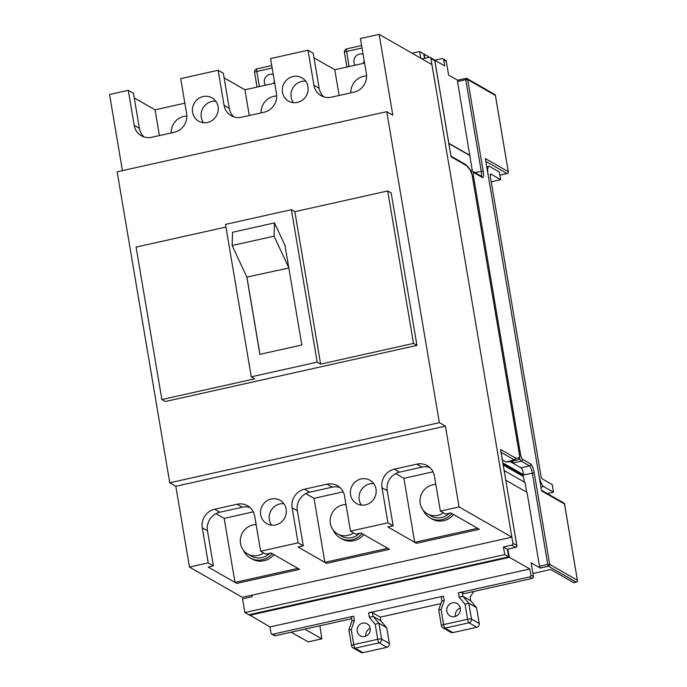 <?xml version="1.0" encoding="UTF-8"?>
<svg xmlns="http://www.w3.org/2000/svg" width="687" height="687" viewBox="0 0 687 687"><rect width="100%" height="100%" fill="white"/><g stroke="black" fill="none" stroke-linecap="round" stroke-linejoin="round"><path stroke-width="1.03" d="M511.669 545.143L515.559 547.376A1.58 1.503 -60.2 0 0 516.804 545.512L512.906 543.28A1.58 1.503 119.8 0 1 511.669 545.143L503.434 546.981L504.722 554.598L244.855 612.564L242.537 598.849L252.275 596.677L252.017 595.148M512.906 543.28L430.912 58.515A1.58 1.503 -60.2 0 0 429.16 57.322L422.007 58.919M429.684 57.296L424.308 54.247L424.686 58.318L423.527 53.766L419.628 51.534L420.762 58.197M419.628 51.534L412.08 53.225M507.341 549.205L503.434 546.981M248.909 614.762L244.855 612.564M248.754 614.796L508.663 556.856L504.722 554.598M508.612 556.831L507.324 549.214L515.645 547.393A1.58 1.58 0 0 0 516.864 545.59L500.557 449.478L515.662 458.135L519.003 457.954A4.74 1.134 77.4 0 0 519.312 454.064L472.115 175.013A4.74 1.134 77.4 0 0 470.277 169.895L466.164 165.438L451.05 156.782L450.955 156.215M470.277 169.895A1.58 1.417 -42.8 0 0 469.942 169.148L465.82 164.7A1.58 1.417 -42.8 0 1 466.164 165.438A1.58 1.503 -60.2 0 0 465.451 164.408L450.99 156.121M500.557 449.478L500.703 450.354M515.662 458.135L514.469 460.015L517.835 459.835A6.32 1.511 77.4 0 0 517.895 459.826A6.32 1.511 77.4 0 0 517.981 459.792M502.369 459.878L505.924 461.922L514.469 460.015L501.089 452.347M472.424 171.424L457.533 81.513L465.769 79.675L465.941 78.404A1.58 1.503 119.8 0 1 467.701 79.589L495.396 95.467A1.58 1.503 -60.2 0 0 494.683 94.428A1.58 1.58 0 0 1 495.456 95.536L508.286 171.69L485.348 158.542L541.562 490.87L564.499 504.018A1.58 1.503 -60.2 0 0 563.787 502.978L541.442 490.174M504.172 470.552L525.04 482.514L526.671 492.158M524.353 482.119L523.408 476.546L503.228 464.979M469.736 155.52L448.86 143.557M448.817 143.291L470.037 155.451M521.57 475.49L521.356 474.228L503.064 463.983M521.227 475.292L521.055 474.296M512.408 461.046A6.32 1.511 77.4 0 0 513.67 462.883L511.008 461.363M502.884 462.926L523.752 474.889L522.859 475.086L523.065 476.349M505.804 480.196L527.015 492.356L539.527 566.286L547.762 564.448L532.288 472.982A6.32 1.511 77.4 0 0 529.531 465.898A1.58 1.503 -60.2 0 0 530.768 464.034A7.9 1.889 77.4 0 1 534.22 472.896L523.752 474.889A6.32 1.511 77.4 0 0 520.986 467.795L510.106 461.561M434.794 60.224L441.947 58.635A1.58 1.503 119.8 0 1 442.986 58.79L445.588 60.276A1.58 1.503 119.8 0 1 446.292 61.315L448.62 75.029L457.662 80.216M457.705 80.242L457.533 81.513M442.986 58.79A1.58 1.503 119.8 0 1 443.699 59.821L444.729 65.918L434.536 60.078M273.263 74.54A6.879 6.526 -60.2 0 0 265.508 85.197M363.079 54.23A7.11 6.75 -60.2 0 0 355.127 65.205M274.482 81.779A6.879 6.526 -60.2 0 0 273.503 83.41M364.299 61.435A7.11 6.75 -60.2 0 0 363.097 63.427M349.005 66.57L346.686 51.405A3.16 0.756 -102.6 0 1 346.866 48.82A3.16 3.16 0 0 0 344.436 52.427A3.16 0.653 -9.6 0 1 346.686 51.405L362.023 47.987M522.859 475.086L521.356 474.228M505.924 461.922L509.29 461.741A6.32 1.511 77.4 0 0 509.35 461.733L517.895 459.826C519.544 459.431 520.042 457.533 519.372 454.133L472.141 175.168M532.21 578.428L529.608 576.943L458.469 592.812A3.16 0.653 -9.6 0 1 462.325 592.641L464.06 593.628L532.21 578.428A1.58 1.503 -60.2 0 0 533.447 576.573L531.128 562.851L540.214 568.063L539.527 566.286M529.608 576.943A1.58 1.503 -60.2 0 0 530.853 575.088L529.814 568.982L509.479 557.329L507.71 549.162M476.572 607.686L468.783 603.22L465.056 604.208L467.598 619.253L443.639 624.595A3.16 0.756 77.4 0 0 445.021 628.141A3.16 2.997 119.8 0 1 442.926 627.832L450.724 632.298A3.16 2.997 -60.2 0 0 452.81 632.607L476.769 627.257A3.16 2.997 -60.2 0 0 479.251 623.538L476.572 607.686L470.732 600.764L470.114 597.106L473.772 591.464M308.205 641.864L291.133 632.203M304.822 629.155L321.825 638.867L319.919 625.78M351.495 617.364A3.16 0.653 -9.6 0 1 351.375 617.218A3.16 0.653 -9.6 0 1 353.625 616.196L272.748 634.238L275.341 635.724L351.624 618.712M458.469 592.812L459.225 597.286L462.944 596.299L470.732 600.764M532.923 573.473L550.759 569.497L573.688 582.645L576.144 582.095L548.449 566.225L547.762 564.448L549.694 564.362L534.22 472.896M249.252 614.719L269.957 626.948L270.987 633.053A1.58 1.503 -60.2 0 0 271.7 634.084L274.293 635.578A1.58 1.503 -60.2 0 0 275.341 635.724M441.355 597.321A3.16 0.653 -9.6 0 1 441.234 597.175A3.16 0.653 -9.6 0 1 443.484 596.153L368.601 612.856A3.16 0.653 -9.6 0 1 372.466 612.684L373.084 616.342L380.873 620.808L380.255 617.149L440.874 603.624M441.861 600.859L444.249 600.627L443.484 596.153M472.27 171.424L470.861 170.616M271.7 634.084A1.58 1.503 -60.2 0 0 272.748 634.238M438.821 609.901L441.088 609.549L443.639 624.595A3.16 0.653 -9.6 0 0 441.389 625.617A3.16 3.16 0 0 0 442.926 627.832M529.814 568.982L269.957 626.948M351.993 620.902L354.38 620.67L353.625 616.196M386.901 647.309L362.942 652.65A3.16 2.997 -60.2 0 1 360.855 652.341L353.066 647.875A3.16 2.997 -60.2 0 0 355.153 648.184L379.112 642.843L386.901 647.309A3.16 2.997 -60.2 0 0 389.383 643.59L386.704 627.729L380.873 620.808M455.498 616.359A7.11 6.75 119.8 0 1 460.264 608.055M446.816 611.232A7.11 6.75 119.8 0 1 457.095 603.555A7.11 6.75 119.8 0 1 457.413 615.346A7.11 6.75 119.8 0 1 446.816 611.232M370.207 628.322A6.879 6.526 119.8 0 1 360.271 635.733A6.879 6.526 119.8 0 1 359.962 624.346A6.879 6.526 119.8 0 1 370.207 628.322M365.81 636.093A6.879 6.526 119.8 0 1 370.224 628.407M348.962 629.945L351.229 629.601L353.771 644.638A3.16 0.756 77.4 0 0 355.153 648.184L362.942 652.65M351.375 617.218L351.993 620.893L348.841 629.799L351.521 645.66A3.16 3.16 0 0 0 353.066 647.875A3.16 2.997 -60.2 0 1 351.641 645.806A3.16 0.653 -9.6 0 1 351.521 645.66A3.16 0.653 -9.6 0 1 353.771 644.638L377.738 639.296A3.16 0.653 -9.6 0 1 381.594 639.125L378.915 623.264L373.084 616.342L369.357 617.33L375.188 624.251L378.915 623.264L386.704 627.729M380.255 617.149L372.466 612.684M373.754 483.665A13.431 12.744 -60.2 0 0 369.743 483.914A13.431 12.744 -60.2 0 0 361.465 505.117M389.486 549.325L326.583 563.357L324.848 562.361L387.76 548.329L389.486 549.325L360.924 532.957L355.686 534.125L350.49 531.145L344.565 496.083A15.801 14.994 -60.2 0 0 337.446 485.718A15.801 14.994 -60.2 0 0 327.003 484.18L332.199 487.16L309.734 492.167A15.801 14.994 -60.2 0 0 297.334 510.759L303.268 545.822L298.021 546.989L326.583 563.357L389.486 549.325M343.182 491.832L314.019 498.341L324.848 562.361M184.855 103.187L155.056 109.834L159.41 135.571M363.792 534.598A18.017 17.089 119.8 0 1 341.928 538.96L340.202 537.973A18.017 17.089 119.8 0 1 333.281 530.201M362.058 533.601A18.017 17.089 119.8 0 1 340.202 537.973M359.516 533.267A15.801 14.994 119.8 0 1 341.302 536.049L337.497 533.868A15.801 14.994 119.8 0 1 330.37 523.503A15.801 14.994 119.8 0 1 345.99 504.55M353.556 532.906A15.801 14.994 119.8 0 1 337.497 533.868M364.582 63.092L334.784 69.739L339.138 95.476M453.66 514.554A18.017 17.089 119.8 0 1 431.797 518.917L430.071 517.929A18.017 17.089 119.8 0 1 423.149 510.149M451.926 513.558A18.017 17.089 119.8 0 1 430.071 517.929M449.384 513.223A15.801 14.994 119.8 0 1 431.17 516.006L427.357 513.824A15.801 14.994 119.8 0 1 420.238 503.459A15.801 14.994 119.8 0 1 435.859 484.507M443.424 512.854A15.801 14.994 119.8 0 1 427.357 513.824M273.924 554.641A18.017 17.089 119.8 0 1 252.069 559.012L250.334 558.016A18.017 17.089 119.8 0 1 243.421 550.244M272.198 553.653A18.017 17.089 119.8 0 1 250.334 558.016M269.656 553.318A15.801 14.994 119.8 0 1 251.433 556.101L247.629 553.92A15.801 14.994 119.8 0 1 240.51 543.546A15.801 14.994 119.8 0 1 256.131 524.602M263.688 552.949A15.801 14.994 119.8 0 1 247.629 553.92M171.2 132.943A15.801 14.994 119.8 0 1 186.847 116.051M299.626 569.368L236.714 583.4L234.988 582.413L297.892 568.381L299.626 569.368L271.064 553.001L265.817 554.169L260.622 551.197L254.697 516.135A15.801 14.994 -60.2 0 0 247.578 505.761A15.801 14.994 -60.2 0 0 237.144 504.224L242.331 507.204L219.866 512.219A15.801 14.994 -60.2 0 0 207.465 530.802L213.399 565.865L208.152 567.033L236.714 583.4L299.626 569.368M253.314 511.875L224.16 518.384L234.988 582.413M479.354 529.282L416.451 543.314L414.716 542.318L477.62 528.286L479.354 529.282L450.792 512.906L445.554 514.082L440.358 511.102L434.424 476.039A15.801 14.994 -60.2 0 0 427.305 465.674A15.801 14.994 -60.2 0 0 416.872 464.137L422.067 467.117L399.602 472.124A15.801 14.994 -60.2 0 0 387.202 490.707L393.127 525.77L387.889 526.938L416.451 543.314L479.354 529.282M433.05 471.789L403.887 478.289L414.716 542.318M274.714 83.144L244.924 89.791L249.278 115.528M553.507 492.21L552.219 484.593L542.266 478.891A3.16 0.756 -102.6 0 1 540.884 475.344L490.346 176.55A3.16 0.756 -102.6 0 1 490.527 173.966A3.16 0.756 -102.6 0 1 490.698 174L500.651 179.702L499.363 172.085L489.41 166.374A11.061 2.636 77.4 0 0 488.809 166.254A11.061 2.636 77.4 0 0 488.191 175.314L538.72 474.099A11.061 2.636 77.4 0 0 543.554 486.508L553.507 492.21L547.384 493.584M500.651 179.702L491.239 181.806M386.755 111.672L117.159 171.81L169.758 482.798L439.354 422.66L386.755 111.672L392.818 115.141L379.147 34.35L431.943 64.612L511.875 537.182L242.279 597.321L189.483 567.067L175.82 486.267L445.416 426.129L439.354 422.66M169.758 482.798L175.82 486.267M313.933 85.282L308.008 50.22L313.195 53.2L319.129 88.254L313.933 85.282A15.801 14.994 -60.2 0 0 321.052 95.648A15.801 14.994 -60.2 0 0 331.495 97.185L353.96 92.17A15.801 14.994 -60.2 0 0 366.36 73.586L360.426 38.524L379.147 34.35M224.074 105.326L218.14 70.263L223.335 73.243L229.26 108.306L224.074 105.326A15.801 14.994 -60.2 0 0 231.193 115.699A15.801 14.994 -60.2 0 0 241.626 117.228L264.091 112.221A15.801 14.994 -60.2 0 0 276.492 93.638L270.558 58.575L308.008 50.22M134.205 125.369L128.271 90.315L133.467 93.286L139.401 128.349L134.205 125.369A15.801 14.994 -60.2 0 0 141.324 135.743A15.801 14.994 -60.2 0 0 151.758 137.28L174.223 132.265A15.801 14.994 -60.2 0 0 186.624 113.681L180.698 78.619L218.14 70.263M122.432 170.634L109.551 94.488L128.271 90.315M192.618 112.342A13.431 12.744 -60.2 0 0 198.672 121.161A13.431 12.744 -60.2 0 0 212.635 120.113A13.431 12.744 -60.2 0 0 218.08 106.665A13.431 12.744 -60.2 0 0 212.025 97.846A13.431 12.744 -60.2 0 0 198.062 98.894A13.431 12.744 -60.2 0 0 192.618 112.342M282.486 92.298A13.431 12.744 -60.2 0 0 288.531 101.109A13.431 12.744 -60.2 0 0 302.495 100.062A13.431 12.744 -60.2 0 0 307.948 86.622A13.431 12.744 -60.2 0 0 301.894 77.803A13.431 12.744 -60.2 0 0 287.93 78.85A13.431 12.744 -60.2 0 0 282.486 92.298M291.391 209.69L225.491 224.391L251.279 376.837L317.179 362.135L320.64 364.119L294.852 211.682L291.391 209.69L317.179 362.135M274.508 222.897L274.061 236.173L232.12 245.525L232.567 232.249L274.508 222.897L284.993 245.396L301.842 344.994L259.901 354.346L246.839 277.084L288.823 268.016M274.061 236.173L288.772 267.732M232.12 245.525L246.839 277.084M134.248 97.906L155.056 109.834M224.117 77.863L244.924 89.791M313.985 57.82L334.784 69.739M251.279 376.837L254.74 378.82L161.874 399.533L165.335 401.517L416.957 345.389L413.497 343.406L320.64 364.119M161.874 399.533L136.095 247.088L225.937 227.053M294.852 211.682L387.717 190.96L391.178 192.953L416.957 345.389M259.978 354.329L246.959 277.35M387.717 190.96L413.497 343.406M319.129 88.254A15.801 14.994 -60.2 0 0 323.809 96.867M229.26 108.306A15.801 14.994 -60.2 0 0 233.949 116.91M237.144 504.224L214.67 509.239A15.801 14.994 -60.2 0 0 202.279 527.822L208.204 562.885L189.483 567.067M327.003 484.18L304.539 489.196A15.801 14.994 -60.2 0 0 292.138 507.779L298.072 542.842L260.622 551.197M416.872 464.137L394.407 469.152A15.801 14.994 -60.2 0 0 382.006 487.736L387.932 522.798L350.49 531.145M445.416 426.129L459.079 506.929L440.358 511.102M350.55 494.752A13.431 12.744 -60.2 0 0 356.605 503.562A13.431 12.744 -60.2 0 0 370.568 502.515A13.431 12.744 -60.2 0 0 376.012 489.067A13.431 12.744 -60.2 0 0 369.967 480.256A13.431 12.744 -60.2 0 0 356.003 481.304A13.431 12.744 -60.2 0 0 350.55 494.752M260.691 514.795A13.431 12.744 -60.2 0 0 266.736 523.606A13.431 12.744 -60.2 0 0 280.7 522.558A13.431 12.744 -60.2 0 0 286.153 509.119A13.431 12.744 -60.2 0 0 280.098 500.299A13.431 12.744 -60.2 0 0 266.135 501.347A13.431 12.744 -60.2 0 0 260.691 514.795M511.875 537.182L459.079 506.929M387.932 522.798L393.127 525.77M298.072 542.842L303.268 545.822M208.204 562.885L213.399 565.865M139.401 128.349A15.801 14.994 -60.2 0 0 144.081 136.953M250.016 507.53A15.801 14.994 -60.2 0 0 242.331 507.204M339.876 487.478A15.801 14.994 -60.2 0 0 332.199 487.16M429.744 467.435A15.801 14.994 -60.2 0 0 422.067 467.117M403.887 478.289L395.669 473.583M224.16 518.384L215.941 513.67M314.019 498.341L305.801 493.627M350.877 92.865A15.801 14.994 119.8 0 1 366.575 75.974M283.894 503.708A13.431 12.744 -60.2 0 0 279.884 503.957A13.431 12.744 -60.2 0 0 271.597 525.16M261.06 112.891A15.801 14.994 119.8 0 1 276.706 96.008M305.689 81.212A13.431 12.744 -60.2 0 0 301.679 81.461A13.431 12.744 -60.2 0 0 293.392 102.664M215.821 101.264A13.431 12.744 -60.2 0 0 211.811 101.504A13.431 12.744 -60.2 0 0 203.532 122.707M248.84 614.813L508.663 556.856L507.375 549.239L515.722 547.324M500.677 449.916L516.822 545.684M509.29 461.741L517.835 459.835A1.58 1.537 86.9 0 0 519.003 457.954M451.05 156.782L434.837 60.903M430.912 58.515L434.811 60.739A1.58 1.503 119.8 0 0 434.098 59.709L430.199 57.476M472.115 175.013L469.942 169.148M471.471 172.205A6.32 1.511 -102.6 0 1 471.969 171.467L471.273 171.621M481.14 176.147A6.32 1.511 77.4 0 0 481.235 171.149L465.769 79.675L467.701 79.589L483.167 171.063A7.9 1.889 77.4 0 1 482.291 177.444A1.58 1.503 119.8 0 0 481.578 176.404L473.36 171.69A1.58 1.503 119.8 0 1 474.073 172.729L482.291 177.444M483.167 171.063L474.88 172.566M495.421 95.622L508.286 171.69A1.58 1.503 -60.2 0 1 507.049 173.545L485.829 161.385M443.699 59.821L446.292 61.315M272.164 68.03L256.826 71.448A3.16 0.756 -102.6 0 1 256.998 68.863A3.16 3.16 0 0 0 254.576 72.479A3.16 0.653 -9.6 0 1 256.826 71.448L259.368 86.493M254.697 72.616A3.16 0.653 -9.6 0 1 254.576 72.479L257.041 87.086M344.556 52.573A3.16 0.653 -9.6 0 1 344.436 52.427L346.909 67.043M520.986 467.795L529.531 465.898L521.304 461.183L513.67 462.883M519.501 457.92A6.32 1.511 77.4 0 0 521.304 461.183A1.58 1.503 119.8 0 0 522.549 459.32L530.768 464.034M533.447 576.573L530.853 575.088M540.214 568.063L548.449 566.225A1.58 1.503 -60.2 0 0 549.694 564.362L577.389 580.24L564.525 504.172M507.212 173.502L499.878 175.142M441.509 625.763A3.16 0.653 -9.6 0 1 441.389 625.617L438.71 609.781M462.325 592.641L462.944 596.299L468.783 603.22L471.462 619.081A3.16 0.653 170.4 0 0 467.598 619.253A3.16 0.756 -102.6 0 0 468.981 622.791L476.769 627.257M308.051 641.898L321.739 638.85M508.303 171.853L508.346 171.759A1.58 1.58 0 0 1 507.135 173.562L499.887 175.185M452.81 632.607L445.021 628.141L468.981 622.791A3.16 2.997 119.8 0 0 471.462 619.081L479.251 623.538M459.225 597.286L465.056 604.208M249.621 615.294L509.479 557.329M472.416 176.507L473.549 176.559A4.74 1.134 -102.6 0 1 474.073 172.729M473.549 176.559L520.471 454.004A4.74 1.134 77.4 0 0 522.549 459.32M441.088 609.549L444.249 600.627M576.316 582.052L576.144 582.095A1.58 1.503 119.8 0 0 577.389 580.24L564.559 504.086A1.58 1.58 0 0 0 563.787 502.978M577.406 580.403L577.449 580.309A1.58 1.58 0 0 1 576.23 582.112L573.774 582.662M375.188 624.251L377.738 639.296A3.16 0.756 77.4 0 0 379.112 642.843A3.16 2.997 -60.2 0 0 381.594 639.125L389.383 643.59M369.357 617.33L368.601 612.856M351.229 629.601L354.38 620.67M520.471 454.004L519.338 453.961M540.918 487.1L543.554 486.508M207.465 530.802L202.279 527.822M214.67 509.239L219.866 512.219M297.334 510.759L292.138 507.779M304.539 489.196L309.734 492.167M387.202 490.707L382.006 487.736M394.407 469.152L399.602 472.124M451.05 156.481L434.871 60.817A1.58 1.58 0 0 0 434.098 59.709M256.998 68.863L271.743 65.574M346.866 48.82L361.611 45.531M457.619 80.224L465.855 78.387A1.58 1.58 0 0 1 466.988 78.558L494.683 94.428M438.71 609.755L441.861 600.833L441.234 597.175M308.137 641.916L321.825 638.867M473.36 171.69L471.969 171.467M486.731 166.718L488.809 166.254"/></g></svg>
